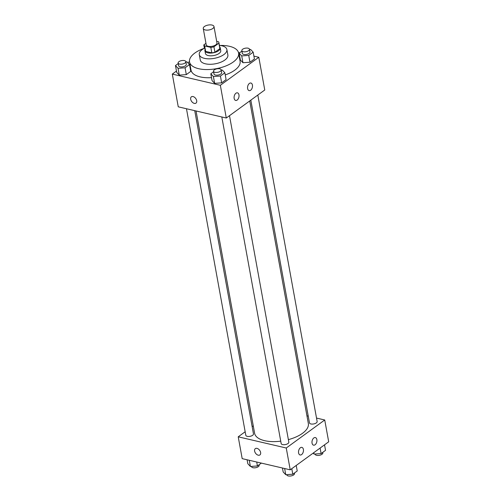 <?xml version="1.0" encoding="UTF-8"?>
<svg xmlns="http://www.w3.org/2000/svg" width="501" height="501" viewBox="0 0 501 501"><rect width="100%" height="100%" fill="white"/><g stroke="black" fill="none" stroke-linecap="round" stroke-linejoin="round"><path stroke-width="0.75" d="M211.986 25.05A5.455 2.492 169.7 0 1 213.983 26.528A5.455 2.492 169.7 0 1 209.067 29.954A5.455 2.492 169.7 0 1 203.256 28.476A5.455 2.492 169.7 0 1 206.093 25.632A5.455 2.492 169.7 0 1 211.986 25.05M213.983 26.528L216.958 42.892A5.455 2.492 169.7 0 1 212.042 46.317A5.455 2.492 169.7 0 1 206.23 44.839L203.256 28.476M205.955 43.355L204.32 44.545A7.402 3.388 169.7 0 0 204.308 45.19A7.402 3.388 169.7 0 0 204.665 45.948L210.827 47.388A7.402 3.388 169.7 0 0 213.927 46.781L218.862 43.186A7.402 3.388 169.7 0 0 218.881 42.541A7.402 3.388 169.7 0 0 218.524 41.783L216.683 41.351M213.927 46.781L214.923 52.236L219.858 48.641L218.862 43.186M218.881 42.541L219.87 47.996A7.402 3.388 169.7 0 1 219.858 48.641M214.923 52.236A7.402 3.388 169.7 0 1 211.817 52.843L210.827 47.388M204.308 45.19L205.297 50.645A7.402 3.388 169.7 0 0 205.654 51.403L211.817 52.843M205.103 49.555A7.791 3.563 -10.3 0 0 204.922 50.714A7.791 3.563 -10.3 0 0 210.339 53.093A7.791 3.563 -10.3 0 0 218.586 50.72A7.791 3.563 -10.3 0 0 220.252 47.927A7.791 3.563 -10.3 0 0 219.676 46.906M220.252 47.927L220.747 50.651A7.791 3.563 169.7 0 1 219.087 53.444A7.791 3.563 169.7 0 1 210.833 55.818A7.791 3.563 169.7 0 1 205.416 53.438L204.922 50.714M205.654 51.403L204.665 45.948M204.821 48.015A14.028 6.413 -10.3 0 0 199.279 54.553A14.028 6.413 -10.3 0 0 209.036 58.836A14.028 6.413 -10.3 0 0 223.891 54.565A14.028 6.413 -10.3 0 0 226.878 49.536A14.028 6.413 -10.3 0 0 219.394 45.366M199.279 54.553L200.275 60.007A14.028 6.413 -10.3 0 0 210.032 64.291A14.028 6.413 -10.3 0 0 224.88 60.02A14.028 6.413 -10.3 0 0 227.874 54.991L226.878 49.536M204.189 48.334A24.931 11.398 -10.3 0 0 189.541 61.961A24.931 11.398 -10.3 0 0 206.888 69.57A24.931 11.398 -10.3 0 0 233.284 61.98A24.931 11.398 -10.3 0 0 238.601 53.043A24.931 11.398 -10.3 0 0 220.096 45.447M238.601 53.043L240.092 61.222A24.931 11.398 169.7 0 1 234.775 70.159A24.931 11.398 169.7 0 1 225.25 74.912M211.516 77.649A24.931 11.398 169.7 0 1 191.025 70.14L189.541 61.961M176.465 71.073L172.306 74.098L220.34 85.289L258.81 57.264L253.894 56.118M239.635 52.799L238.482 52.53M189.484 61.585L187.837 62.788M241.914 51.14L239.127 53.169L240.367 59.988L242.954 62.725L249.974 62.224L254.42 58.986L253.18 52.173L250.594 49.436L249.542 49.511M213.601 71.762L210.815 73.797L212.055 80.611L214.635 83.348L221.661 82.853L226.101 79.615L224.861 72.795L222.281 70.059L221.223 70.134M178.25 63.527L175.463 65.562L176.703 72.376L179.283 75.112L186.309 74.618L190.749 71.38L189.51 64.56L186.929 61.823L185.871 61.899M191.388 96.825A3.895 2.518 -126.1 0 0 190.681 99.273A3.895 2.518 53.9 0 1 191.388 96.825A3.895 2.518 53.9 0 1 195.716 98.49A3.895 2.518 53.9 0 1 195.979 103.125A3.895 2.518 53.9 0 1 192.891 102.711A3.895 2.518 53.9 0 1 190.681 99.273A3.895 2.518 -126.1 0 0 192.891 102.705A3.895 2.518 -126.1 0 0 195.979 103.125M220.34 85.289L226.289 118.017L178.256 106.826L172.306 74.098M226.289 118.017L264.76 89.992L258.81 57.264M237.18 100.043A3.895 2.38 -76.9 0 1 235.677 100.432A3.895 2.38 -76.9 0 1 234.243 96.098A3.895 2.38 -76.9 0 1 237.443 92.842A3.895 2.38 -76.9 0 1 239.04 95.998A3.895 2.38 -76.9 0 1 237.18 100.043M250.644 90.236A3.895 2.38 -76.9 0 1 249.141 90.625A3.895 2.38 -76.9 0 1 247.707 86.285A3.895 2.38 -76.9 0 1 250.907 83.034A3.895 2.38 -76.9 0 1 252.504 86.191A3.895 2.38 -76.9 0 1 250.644 90.236M249.717 100.951L308.34 423.52A27.305 12.481 169.7 0 1 288.376 439.64M280.729 441.149A27.305 12.481 169.7 0 1 254.614 433.284L196.041 110.971M229.502 115.675L288.826 442.139A3.895 1.779 169.7 0 1 285.313 444.587A3.895 1.779 169.7 0 1 281.161 443.529L221.818 116.977M257.815 95.052L317.146 421.51A3.895 1.779 169.7 0 1 313.626 423.959A3.895 1.779 169.7 0 1 309.48 422.907L250.819 100.144M194.732 110.665L253.475 433.904A3.895 1.779 169.7 0 1 249.961 436.352A3.895 1.779 169.7 0 1 245.809 435.294L186.466 108.742M324.729 419.988L286.259 448.013L290.223 469.825L328.694 441.807L324.729 419.988L316.519 418.072M308.247 416.149L306.944 415.843M253.268 425.863L252.16 426.67M245.164 431.762L238.225 436.822L286.259 448.013M298.59 452.929A3.895 2.38 -76.9 0 1 299.335 448.952A3.895 2.38 -76.9 0 1 301.878 447.38A3.895 2.38 -76.9 0 1 303.468 450.537A3.895 2.38 -76.9 0 1 301.608 454.582A3.895 2.38 -76.9 0 1 300.105 454.971A3.895 2.38 -76.9 0 1 298.59 452.929M316.864 439.615A3.895 2.38 -76.9 0 1 315.079 444.775A3.895 2.38 -76.9 0 1 313.57 445.164A3.895 2.38 -76.9 0 1 312.136 440.824A3.895 2.38 -76.9 0 1 315.342 437.573A3.895 2.38 -76.9 0 1 316.864 439.615M238.225 436.822L242.19 458.64L290.223 469.825M257 448.376A3.895 2.518 53.9 0 1 260.269 451.376A3.895 2.518 53.9 0 1 259.913 454.933A3.895 2.518 53.9 0 1 255.585 453.267A3.895 2.518 53.9 0 1 255.322 448.639A3.895 2.518 53.9 0 1 257 448.376M255.322 448.639A3.895 2.518 -126.1 0 0 255.585 453.267A3.895 2.518 -126.1 0 0 259.913 454.933M247.106 459.786L247.82 463.732L250.406 466.469L257.426 465.974L261.365 463.106M250.406 466.469L249.279 460.294M257.426 465.974L256.712 462.022M259.086 464.765L259.174 465.266A3.895 1.779 169.7 0 1 255.66 467.715A3.895 1.779 169.7 0 1 251.508 466.656L251.458 466.393M313.163 453.117L314.071 454.081L321.097 453.58L325.537 450.343L324.535 444.832M314.071 454.081L313.814 452.647M321.097 453.58L320.095 448.069M322.75 452.378L322.844 452.873A3.895 1.779 169.7 0 1 319.331 455.321A3.895 1.779 169.7 0 1 315.179 454.269L315.129 454.006M282.458 468.022L283.178 471.967L285.758 474.704L292.784 474.209L297.225 470.971L296.223 465.46M285.758 474.704L284.637 468.529M292.784 474.209L291.782 468.692M294.438 473L294.532 473.501A3.895 1.779 169.7 0 1 291.012 475.95A3.895 1.779 169.7 0 1 286.86 474.892L286.816 474.629M205.955 43.349L203.775 44.933L204.377 45.572M204.377 48.24L203.775 44.933M175.463 65.562L178.043 68.299L185.069 67.798L189.51 64.56M185.821 61.636L186.316 64.366A3.895 1.779 169.7 0 1 182.802 66.815A3.895 1.779 169.7 0 1 178.65 65.756L178.156 63.032A3.895 1.779 169.7 0 1 180.185 60.997A3.895 1.779 169.7 0 1 184.393 60.583A3.895 1.779 169.7 0 1 185.821 61.636A3.895 1.779 169.7 0 1 182.308 64.084A3.895 1.779 169.7 0 1 178.156 63.032M176.703 72.376L179.283 75.112L178.043 68.299M179.283 75.112L186.309 74.618L185.069 67.798M186.309 74.618L190.749 71.38M239.127 53.169L241.714 55.905L248.734 55.404L253.18 52.173M249.492 49.248L249.986 51.972A3.895 1.779 169.7 0 1 246.473 54.421A3.895 1.779 169.7 0 1 242.321 53.369L241.826 50.639A3.895 1.779 169.7 0 1 243.849 48.61A3.895 1.779 169.7 0 1 248.064 48.19A3.895 1.779 169.7 0 1 249.492 49.248A3.895 1.779 169.7 0 1 245.978 51.697A3.895 1.779 169.7 0 1 241.826 50.639M240.367 59.988L242.954 62.725L241.714 55.905M242.954 62.725L249.974 62.224L248.734 55.404M249.974 62.224L254.42 58.986M210.815 73.797L213.395 76.534L220.421 76.033L224.861 72.795M221.179 69.871L221.674 72.601A3.895 1.779 169.7 0 1 218.16 75.05A3.895 1.779 169.7 0 1 214.008 73.991L213.507 71.267A3.895 1.779 169.7 0 1 215.536 69.232A3.895 1.779 169.7 0 1 219.751 68.819A3.895 1.779 169.7 0 1 221.179 69.871A3.895 1.779 169.7 0 1 217.659 72.319A3.895 1.779 169.7 0 1 213.507 71.267M212.055 80.611L214.635 83.348L213.395 76.534M214.635 83.348L221.661 82.853L220.421 76.033M221.661 82.853L226.101 79.615"/></g></svg>
